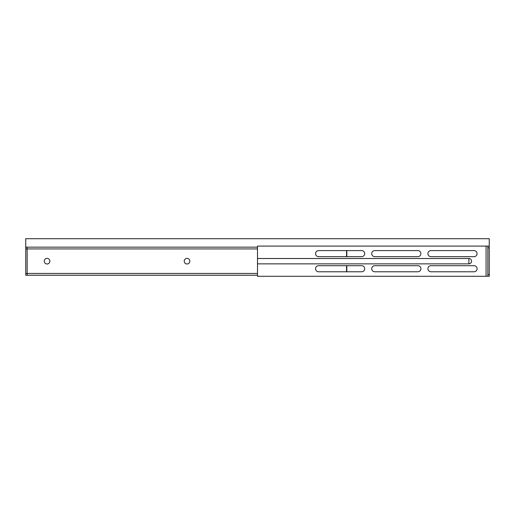<?xml version="1.0" encoding="UTF-8"?>
<svg xmlns="http://www.w3.org/2000/svg" width="515" height="515" viewBox="0 0 515 515"><rect width="100%" height="100%" fill="white"/><g stroke="black" fill="none" stroke-linecap="round" stroke-linejoin="round"><path stroke-width="0.77" d="M489.25 246.086L489.25 276.285L486.063 276.285L486.063 246.086L489.25 246.086L489.25 238.715L25.75 238.715L25.75 247.142L257.5 247.142M346.827 271.778L346.827 265.695M346.827 256.682L346.827 250.593M187.042 263.995A2.807 2.807 0 0 0 189.848 261.189A2.807 2.807 0 0 0 187.042 258.376A2.807 2.807 0 0 0 184.228 261.189A2.807 2.807 0 0 0 187.042 263.995M47.052 263.995A2.807 2.807 0 0 0 49.858 261.189A2.807 2.807 0 0 0 47.052 258.376A2.807 2.807 0 0 0 44.245 261.189A2.807 2.807 0 0 0 47.052 263.995M257.5 275.235L25.75 275.235L25.75 247.142M318.585 271.778A3.045 3.045 0 0 1 315.541 268.733A3.045 3.045 0 0 1 318.585 265.695A3.045 3.045 0 0 0 315.541 268.733A3.045 3.045 0 0 0 318.585 271.778L361.659 271.778A3.045 3.045 0 0 0 364.697 268.733A3.045 3.045 0 0 0 361.659 265.695L318.585 265.695M318.585 256.682A3.045 3.045 0 0 1 315.541 253.638A3.045 3.045 0 0 1 318.585 250.593A3.045 3.045 0 0 0 315.541 253.638A3.045 3.045 0 0 0 318.585 256.682L361.659 256.682A3.045 3.045 0 0 0 364.697 253.638A3.045 3.045 0 0 0 361.659 250.593L318.585 250.593M346.55 250.593L346.55 256.682M346.55 271.778L346.55 265.695M25.75 273.446L27.153 273.446L27.153 248.925L25.75 248.925M27.153 247.142L27.153 248.925L257.5 248.925M257.5 273.446L27.153 273.446L27.153 275.235M486.063 246.086L257.5 246.086L257.5 258.511L468.875 258.511A2.678 2.678 0 0 1 471.553 261.189A2.678 2.678 0 0 1 468.875 263.86L257.5 263.86L257.5 258.511M486.063 276.285L257.5 276.285L257.5 263.86M417.845 271.778A3.045 3.045 0 0 0 420.89 268.733A3.045 3.045 0 0 0 417.845 265.695L374.772 265.695A3.045 3.045 0 0 0 371.727 268.733A3.045 3.045 0 0 0 374.772 271.778L417.845 271.778M474.032 271.778A3.045 3.045 0 0 0 477.077 268.733A3.045 3.045 0 0 0 474.032 265.695L430.958 265.695A3.045 3.045 0 0 0 427.92 268.733A3.045 3.045 0 0 0 430.958 271.778L474.032 271.778M417.845 256.682A3.045 3.045 0 0 0 420.89 253.638A3.045 3.045 0 0 0 417.845 250.593L374.772 250.593A3.045 3.045 0 0 0 371.727 253.638A3.045 3.045 0 0 0 374.772 256.682L417.845 256.682M430.958 250.593A3.045 3.045 0 0 0 427.92 253.638A3.045 3.045 0 0 0 430.958 256.682L474.032 256.682A3.045 3.045 0 0 0 477.077 253.638A3.045 3.045 0 0 0 474.032 250.593L430.958 250.593M489.25 247.87L487.847 247.87L487.847 274.501L489.25 274.501M487.847 276.285L487.847 274.501M487.847 247.87L487.847 246.086M487.847 271.199L487.847 269.203M487.847 253.174L487.847 251.178M468.875 263.86L468.875 258.511"/></g></svg>

